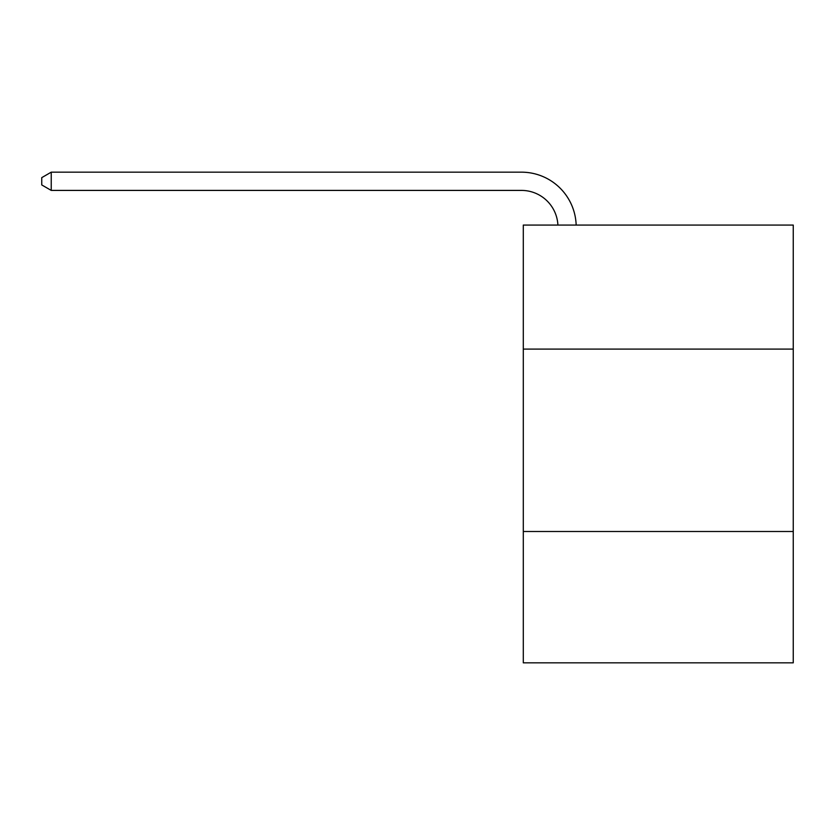 <?xml version="1.0" encoding="UTF-8"?>
<svg xmlns="http://www.w3.org/2000/svg" width="835" height="835" viewBox="0 0 835 835"><rect width="100%" height="100%" fill="white"/><g stroke="black" fill="none" stroke-linecap="round" stroke-linejoin="round"><path stroke-width="1.25" d="M793.25 349.103L793.25 225.064L523.294 225.064L523.294 349.103L793.25 349.103L793.25 662.833L523.294 662.833L523.294 349.103M793.25 531.498L523.294 531.498M557.905 225.064A36.479 36.479 -144.5 0 0 521.468 190.411L51.238 190.411L41.75 184.932L41.75 177.636L51.238 172.167L521.468 172.167A54.724 54.724 35.5 0 1 576.16 225.064M51.238 172.167L51.238 190.411"/></g></svg>
